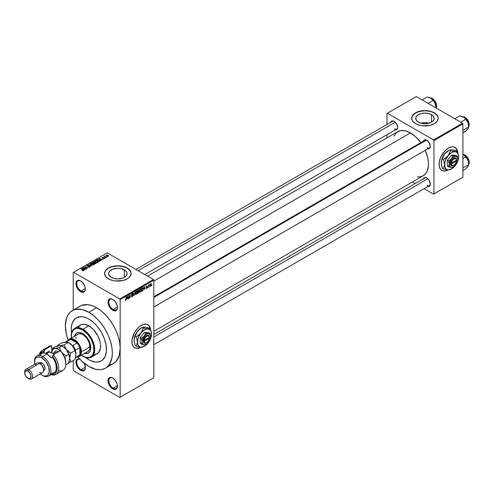 <?xml version="1.0" encoding="UTF-8"?>
<svg xmlns="http://www.w3.org/2000/svg" width="494" height="494" viewBox="0 0 494 494"><rect width="100%" height="100%" fill="white"/><g stroke="black" fill="none" stroke-linecap="round" stroke-linejoin="round"><path stroke-width="0.74" d="M112.935 299.525A6.089 3.514 -120 0 0 108.822 302.229A6.089 3.514 -120 0 0 113.126 309.571L112.731 310.251A6.638 3.835 60 0 1 108.038 302.118A6.638 3.835 60 0 1 112.731 299.407L110.934 298.784L109.415 299.074L108.124 301.112L108.124 303.223L108.828 305.582L110.934 308.799L112.731 310.251L115.343 310.843L117.072 309.405L117.43 307.54L117.072 305.255L115.343 301.828L112.731 299.407A6.638 3.835 60 0 1 117.43 307.54A6.638 3.835 60 0 1 112.731 310.251L113.126 309.571A6.089 3.514 60 0 1 109.149 304.205A6.089 3.514 60 0 1 110.082 299.327A6.089 3.514 60 0 1 112.935 299.525M112.935 378.138A6.089 3.514 -120 0 0 108.822 380.837A6.089 3.514 -120 0 0 113.126 388.179L112.731 388.858A6.638 3.835 60 0 1 108.038 380.726A6.638 3.835 60 0 1 112.731 378.015L110.125 377.422L108.828 378.169L108.124 379.719L108.124 381.837L108.828 384.196L110.934 387.407L112.731 388.858L115.343 389.451L117.072 388.018L117.43 386.147L117.072 383.869L115.343 380.436L112.731 378.015A6.638 3.835 60 0 1 117.43 386.147A6.638 3.835 60 0 1 112.731 388.858L113.126 388.179A6.089 3.514 60 0 1 109.149 382.819A6.089 3.514 60 0 1 110.082 377.941A6.089 3.514 60 0 1 112.935 378.138M79.732 359.07L78.04 358.897L76.743 359.651L76.045 361.2L76.045 363.312L78.04 367.913L80.652 370.333L81.041 369.66A6.089 3.514 -120 0 0 85.338 367.394A6.089 3.514 60 0 1 84.085 369.957A6.089 3.514 60 0 1 81.041 369.66L85.326 367.184L81.041 369.66A6.089 3.514 60 0 1 77.064 364.294A6.089 3.514 60 0 1 77.996 359.416A6.089 3.514 60 0 1 79.867 359.231A6.089 3.514 -120 0 0 76.78 362.911A6.089 3.514 -120 0 0 81.041 369.66L80.652 370.333A6.638 3.835 60 0 1 75.977 362.763A6.638 3.835 60 0 1 79.707 359.058M80.849 281.006A6.089 3.514 -120 0 0 76.737 283.704A6.089 3.514 -120 0 0 81.041 291.046L80.652 291.726A6.638 3.835 60 0 1 75.953 283.593A6.638 3.835 60 0 1 80.652 280.882L78.04 280.289L76.743 281.037L75.953 283.593L76.311 285.872L78.04 289.305L79.732 291.089L81.566 292.152L83.258 292.318L84.987 290.886L85.345 289.015L84.987 286.736L83.258 283.303L80.652 280.882A6.638 3.835 60 0 1 85.345 289.015A6.638 3.835 60 0 1 80.652 291.726L81.041 291.046A6.089 3.514 60 0 1 77.064 285.686A6.089 3.514 60 0 1 77.996 280.808A6.089 3.514 60 0 1 80.849 281.006M150.33 328.615A13.282 7.669 120 0 0 147.854 324.681M141.296 325.385A13.282 7.669 -60 0 1 147.934 324.725A13.282 7.669 -60 0 1 150.516 328.868L149.102 325.694L146.508 324.2L143.124 324.533L139.462 326.651L137.703 328.282L134.652 332.394L132.083 339.427L132.083 343.657L133.485 346.757L134.652 347.727A13.282 7.669 -60 0 1 132.62 337.087A13.282 7.669 -60 0 1 141.296 325.385M428.971 123.216A9.219 5.323 0 0 0 420.931 123.216L424.951 122.679L428.971 123.216M431.472 114.664L431.472 122.185L428.477 123.339L424.951 123.747L421.425 123.339L418.437 122.185A9.219 5.323 180 0 1 415.732 118.424A9.219 5.323 180 0 1 421.425 113.509A9.219 5.323 180 0 1 431.472 114.664L433.466 116.386L434.17 118.424L433.466 120.462L431.472 122.185L431.472 114.664A9.219 5.323 180 0 1 434.17 118.424A9.219 5.323 180 0 1 428.477 123.339A9.219 5.323 180 0 1 418.437 122.185L416.436 120.462L415.732 118.424L416.436 116.386L418.437 114.664L421.425 113.509L424.951 113.101L428.477 113.509L431.472 114.664M438.234 118.332A13.282 7.669 0 0 0 434.343 113.003L434.343 112.823A13.282 7.669 180 0 1 438.234 118.245A13.282 7.669 180 0 1 430.033 125.328A13.282 7.669 180 0 1 415.559 123.667L419.869 125.328L422.364 125.76L430.033 125.328L434.343 123.667L437.221 121.178L438.234 118.245L437.974 116.745L435.992 113.984L434.343 112.823L430.033 111.162L424.951 110.576L417.572 111.866L413.91 113.984L411.928 116.745L411.928 119.739L412.681 121.178L415.559 123.667A13.282 7.669 180 0 1 411.675 118.245A13.282 7.669 180 0 1 419.869 111.162A13.282 7.669 180 0 1 434.343 112.823L434.343 113.003A13.282 7.669 0 0 0 419.943 111.323A13.282 7.669 0 0 0 411.675 118.332M111.298 277.375A9.219 5.323 180 0 1 108.6 273.608A9.219 5.323 180 0 1 114.293 268.693A9.219 5.323 180 0 1 124.334 269.848L124.334 277.375L122.938 278.036L117.819 278.931L114.293 278.523L111.298 277.375L108.779 274.645L108.6 273.608L109.304 271.57L112.7 269.181L117.819 268.285L121.345 268.693L125.482 270.65L126.859 272.571L127.038 273.608L126.334 275.646L124.334 277.375L124.334 269.848A9.219 5.323 180 0 1 127.038 273.608A9.219 5.323 180 0 1 121.345 278.523A9.219 5.323 180 0 1 111.298 277.375M131.095 273.522A13.282 7.669 0 0 0 127.211 268.186L127.211 268.007A13.282 7.669 180 0 1 131.095 273.429A13.282 7.669 180 0 1 122.901 280.512A13.282 7.669 180 0 1 108.427 278.851L112.737 280.512L115.226 280.95L122.901 280.512L127.211 278.851L128.86 277.69L130.842 274.923L130.842 271.935L130.089 270.496L127.211 268.007L122.901 266.346L117.819 265.76L110.44 267.05L106.778 269.168L105.549 270.496L104.537 273.429L105.549 276.362L108.427 278.851A13.282 7.669 180 0 1 104.537 273.429A13.282 7.669 180 0 1 112.737 266.346A13.282 7.669 180 0 1 127.211 268.007L127.211 268.186A13.282 7.669 0 0 0 112.811 266.507A13.282 7.669 0 0 0 104.537 273.522M153.813 296.777L424.97 140.228A4.427 2.556 60 0 1 426.995 140.345A4.427 2.556 -120 0 0 424.155 141.407M423.438 141.111A4.977 2.878 60 0 1 426.791 140.222L424.834 139.777L423.864 140.339L423.339 141.5M390.803 122.277A4.977 2.878 60 0 1 394.163 121.382L392.81 120.913L391.668 121.135L390.705 122.66M423.438 178.791A4.977 2.878 60 0 1 426.791 177.902L424.834 177.457L423.864 178.019L423.339 179.18M85.326 288.57L81.041 291.046L85.326 288.57M117.411 385.703L113.126 388.179L117.411 385.703M117.411 307.095L113.126 309.571L117.411 307.095M109.73 364.936L113.293 363.621A33.197 19.167 -120 0 0 120.166 348.424A33.197 19.167 -120 0 0 96.688 307.762L88.864 312.282A33.197 19.167 60 0 1 110.551 341.539A33.197 19.167 60 0 1 105.463 368.141A33.197 19.167 60 0 1 88.864 366.492A33.197 19.167 60 0 1 77.737 356.835L82.053 361.392L88.864 366.492L95.682 369.265L99.93 369.685L101.906 369.456L105.463 368.141L107.013 367.061L109.569 364.121L111.891 357.971L112.342 352.938L111.891 347.393L110.551 341.539L108.384 335.599L105.463 329.807L101.906 324.379L97.849 319.532L93.446 315.444L88.864 312.282L96.688 307.762L92.112 305.638L87.71 304.637L81.8 305.317L78.546 307.194M147.533 276.127L397.75 131.663A25.453 14.697 -120 0 1 410.477 132.923L415.701 136.838L420.795 142.636A25.453 14.697 -120 0 0 410.477 132.923L153.813 281.111L410.477 132.923L405.253 130.805L400.48 130.657L396.565 132.491L393.848 136.153M417.362 176.883L420.474 176.759L423.204 175.753A25.453 14.697 -120 0 0 425.223 150.306L427.699 157.617L428.384 162.013L428.384 166.089L427.106 171.264L425.439 173.894L423.204 175.753L153.813 331.283M424.97 177.908A4.427 2.556 60 0 1 426.995 178.025M392.341 121.388A4.427 2.556 60 0 1 394.36 121.505M457.463 151.294A13.282 7.669 120 0 0 454.986 147.36M448.429 148.058A13.282 7.669 -60 0 1 455.067 147.403A13.282 7.669 -60 0 1 457.654 151.547L456.234 148.373L453.646 146.879L452.022 146.811L448.429 148.058L444.835 150.96L440.617 157.388L439.215 162.106L439.215 166.336L440.617 169.436L441.79 170.405A13.282 7.669 -60 0 1 439.753 159.766A13.282 7.669 -60 0 1 448.429 148.058M88.864 359.718A24.898 14.375 60 0 1 85.629 357.508A24.898 14.375 60 0 0 88.864 359.718L85.431 357.347L88.864 359.718A24.898 14.375 60 0 0 101.313 360.953L98.646 361.941L95.601 362.059L90.593 360.614L95.601 362.059L98.646 361.941L101.313 360.953A24.898 14.375 60 0 1 88.864 359.718M71.556 333.129A24.898 14.375 60 0 1 76.416 317.827A24.898 14.375 60 0 1 88.864 319.056A24.898 14.375 60 0 1 105.129 341.002A24.898 14.375 60 0 1 101.313 360.953L102.474 360.145L101.313 360.953A24.898 14.375 60 0 0 105.129 341.002A24.898 14.375 60 0 0 88.864 319.056L93.977 322.885L97.164 326.25L101.313 332.203L104.395 338.767L106.136 345.392L106.389 351.5L105.129 356.557L102.474 360.145L105.129 356.557L106.389 351.5L106.136 345.392L104.395 338.767L101.313 332.203L97.164 326.25L93.977 322.885L90.593 320.149L87.142 318.161L88.864 319.056A24.898 14.375 60 0 0 76.416 317.827L80.565 316.666L83.758 316.981L87.142 318.161L83.758 316.981L80.565 316.666L77.694 317.222L75.255 318.63L76.416 317.827A24.898 14.375 60 0 0 71.556 333.129M105.463 368.141L113.293 363.621L116.207 361.2L119.153 355.711L120.166 348.424L120.166 397.213L153.813 377.793L153.813 280.203L120.166 299.63L120.166 397.213L153.813 377.793L119.776 397.442L73.606 370.79L73.217 370.111L73.217 360.54L73.217 370.111L73.606 370.79L119.776 397.442L153.813 377.793L153.813 280.203L153.424 279.53L119.776 298.956L73.606 272.299L107.254 252.872L153.424 279.53L153.813 280.203L120.166 299.63L120.166 348.424L119.715 342.873L118.381 337.019L116.207 331.079L113.293 325.287L109.73 319.859L105.673 315.011L101.27 310.93L96.688 307.762A33.197 19.167 -120 0 0 80.09 306.119L72.266 310.64A33.197 19.167 60 0 1 88.864 312.282L82.053 309.516L75.823 309.318L73.97 309.837L70.716 311.714L68.16 314.659L66.4 318.55L65.393 325.836L66.4 334.29L68.197 340.298A33.197 19.167 60 0 1 72.266 310.64M149.614 286.242L149.367 286.835L149.614 286.242M148.62 286.075L148.373 287.415L148.373 285.112L149.157 284.742L148.62 286.075L149.157 284.742L148.373 285.112L148.373 287.415L148.62 286.075M147.91 287.23L147.663 287.823L147.91 287.23M147.268 287.347L146.625 286.977L147.231 287.65L146.23 288.477L146.057 288.051L147.014 287.625L146.138 287.286L146.434 286.23L147.138 286.063L146.341 286.853L147.268 287.347L146.341 286.853L147.231 286.384L146.656 286.063L146.094 287.039L147.021 287.551L146.687 288.101L146.057 288.051L146.669 288.44L146.063 288.088L146.669 288.44L147.268 287.347L146.712 286.965M143.797 289.107L144.341 286.576L145.137 289.28L144.656 288.613L143.797 289.107L144.656 288.613L145.137 289.28L144.341 286.576L143.797 289.107M140.191 292.176L139.475 292.096L139.24 290.867L139.641 289.496L140.537 288.823L141.105 289.484L141.025 290.947L140.191 292.176L141.148 290.003L140.191 288.928L139.228 291.151L139.475 292.096L140.191 292.176L139.277 291.651L140.191 292.176L139.475 292.096M136.103 294.541L135.325 294.368L135.177 292.936L135.646 291.719L136.548 291.194L137.017 291.843L136.875 293.479L136.103 294.541L137.06 292.368L136.103 291.293L135.14 293.51L135.387 294.455L136.103 294.541L135.189 294.01L136.103 294.541L135.387 294.455M125.717 300.531L125.18 299.858L125.6 300.191L125.964 299.877L126.285 297.005L126.198 299.889L125.717 300.531L126.285 299.148L126.032 297.147L126.001 299.759L125.729 300.154L125.18 299.858L125.717 300.531L125.328 300.531M141.296 347.066L137.703 348.319L134.652 347.727A13.282 7.669 -60 0 0 141.123 347.165M127.007 298.802L127.551 296.27L128.347 298.975L127.872 298.302L127.007 298.802L127.872 298.302L128.347 298.975L127.551 296.27L127.007 298.802M128.878 296.134L128.631 298.808L128.897 295.492L129.947 297.425L130.194 294.745L130.194 297.907L128.878 296.134L130.194 297.907L130.194 294.745L129.947 297.425L128.631 295.647L128.878 298.666L128.878 296.134M132.972 295.431L132.182 294.974L132.972 295.431L132.855 296.011L132.194 296.795L131.472 296.703L131.367 296.202L132.157 296.443L132.719 295.634L131.62 295.326L131.626 294.121L132.707 293.529L132.898 294.084L132.207 293.911L131.694 294.801L132.756 294.924L132.972 295.431L132.59 294.893L131.768 294.992L132.157 293.942L132.898 294.084L132.151 293.572L131.441 294.85L132.719 295.579L132.219 296.412L131.367 296.202L132.194 296.795L131.373 296.32L132.194 296.795L132.972 295.431L132.59 294.893M134.973 291.985L133.948 295.739L133.213 293.004L134.053 295.307L134.973 291.985L134.053 295.307L133.213 293.004L133.948 295.739L134.973 291.985M138.944 291.923L138.147 291.466L138.944 291.923L138.845 292.516L137.418 293.739L137.418 290.577L138.691 290.052L138.944 291.812L138.604 291.349L138.876 290.528L138.19 290.126L137.418 290.577L137.418 293.739L138.944 291.923L138.604 291.349M143.18 288.811L142.791 290.435L141.506 291.374L141.506 288.212L142.76 287.65L143.18 288.706L142.599 287.644L141.506 288.212L141.506 291.374L142.235 290.954L141.914 290.768L142.235 290.954L143.18 288.811M151.362 284.513L150.997 285.822L150.207 286.143L150.337 284.05L150.991 283.673L151.331 284.136L151.362 284.513L150.664 283.747L149.972 285.341L150.664 286.131L150.003 285.748L150.664 286.131L151.084 284.359L151.362 284.513M151.967 284.89L151.714 285.483L151.967 284.89M73.217 272.527L73.217 310.09L73.217 272.527L73.606 272.299L119.776 298.956L120.166 299.63L119.776 298.956L153.424 279.53L107.254 252.872L73.217 272.527M107.359 256.874L106.723 256.794L107.359 256.874M105.654 257.862L105.012 257.782L105.654 257.862M101.326 260.363L100.727 259.764L101.585 259.27L102.882 259.461L99.084 258.492L101.066 260.511L100.727 259.764L101.585 259.27L102.882 259.461L99.084 258.492L101.326 260.363M95.163 260.715L95.163 261.771L95.163 260.715L95.645 262.104L97.133 262.53L98.158 262.197L98.102 261.425L96.682 260.622L95.225 260.684L94.897 261.45L96.497 262.444L97.973 262.339L98.263 261.684L97.528 260.974L95.163 260.715L94.829 261.184M91.075 263.08L91.075 264.129L91.075 263.08L91.551 264.463L93.045 264.889L94.07 264.562L94.014 263.784L92.588 262.981L91.199 263.012L90.81 263.815L92.094 264.716L93.879 264.698L94.175 264.049L93.44 263.339L91.075 263.08L90.742 263.549M89.976 266.958L90.316 266.501L89.735 265.945L87.271 265.945L88.519 265.315L87.382 265.241L86.814 265.784L87.846 266.389L89.76 266.223L89.544 266.822L88.222 266.896L89.087 267.155L89.976 266.958L89.957 266.05L87.778 266.18L87.45 265.537L88.685 265.402L87.117 265.358L87.16 266.204L89.71 266.198L89.68 266.76L88.222 266.896L89.976 266.958L89.957 266.05M84.536 270.051L83.937 269.458L84.795 268.958L86.092 269.156L82.294 268.186L84.276 270.206L83.937 269.458L84.795 268.958L86.092 269.156L82.56 268.032L84.536 270.051M83.498 270.693L83.146 269.841L81.041 268.909L83.251 270.23L83.19 270.805L82.109 270.514L83.078 270.817L83.714 270.354L81.288 268.767L83.282 270.261L82.109 270.514L82.918 270.805L83.721 270.409M86.623 268.847L84.431 267.581L87.938 268.088L85.203 266.507L87.148 267.921L83.634 267.408L86.376 268.995L84.431 267.581L87.938 268.088L85.203 266.507L87.148 267.921L83.634 267.408L86.623 268.847M91.94 265.784L89.982 263.747L91.483 265.673L88.216 264.765L91.94 265.784L89.982 263.747L91.483 265.673L88.216 264.765L91.94 265.784M95.935 263.475L95.885 262.573L95.885 263.5L95.885 262.573L94.873 262.629L94.57 261.894L94.57 262.783L94.57 261.894L92.421 262.339L95.163 263.92L96.25 263.209L95.885 262.573L93.879 261.709L92.421 262.339L95.163 263.92L96.293 263.067M99.979 261.135L99.541 259.795L97.658 259.375L96.515 259.98L99.251 261.561L100.362 260.715L99.541 259.795L97.911 259.331L96.515 259.98L99.251 261.561L100.362 260.684M104.45 258.603L104.709 258.238L104.283 257.819L102.536 257.862L103.388 257.355L102.122 257.738L102.653 258.177L104.209 258.053L104.141 258.448L103.197 258.578L103.826 258.745L104.45 258.603L104.407 257.88L102.591 257.899L103.518 257.411L102.375 257.417L102.382 258.066L104.209 258.053L104.178 258.424L103.197 258.578L104.45 258.603L104.407 257.88M106.364 257.454L104.938 256.559L104.975 256.034L104.123 256.448L106.117 257.596L104.975 256.596L104.975 256.034L104.123 256.448L106.364 257.454M108.445 256.293L108.087 255.281L106.383 255.102L106.383 255.867L106.383 255.102L106.723 256.096L108.445 256.293L108.643 255.756L107.908 255.188L106.235 255.213L106.321 255.812L107.303 256.355L108.692 255.941M387 113.503L387 124.469L387 113.503L416.343 96.558L462.514 123.21L433.559 139.925L387.395 113.274L433.559 139.925L433.948 140.605L433.948 193.914L462.903 177.198L462.903 123.889L433.948 140.605L433.948 193.914L433.559 194.142L424.056 188.659L433.559 194.142L462.903 177.198L433.559 194.142L462.903 177.198L462.903 123.889L462.514 123.21L462.903 123.889L433.948 140.605L433.559 139.925L462.514 123.21L416.343 96.558L387 113.503M387 134.695L387 137.869L387 134.695M415.207 183.546L412.453 181.959L415.207 183.546M448.429 169.745L444.835 170.998L441.79 170.405A13.282 7.669 -60 0 0 448.256 169.843M427.477 186.349L429.28 186.281L430.046 185.398L430.311 184.003L429.28 180.532L426.791 177.902A4.977 2.878 60 0 1 430.311 184.003A4.977 2.878 60 0 1 427.866 186.46M394.848 129.836L396.651 129.761L397.411 128.885L397.682 127.483L396.651 124.013L394.163 121.382A4.977 2.878 60 0 1 397.682 127.483A4.977 2.878 60 0 1 395.231 129.941M427.477 148.675L429.28 148.601L430.046 147.725L430.311 146.323L429.28 142.852L426.791 140.222A4.977 2.878 60 0 1 430.311 146.323A4.977 2.878 60 0 1 427.866 148.78M441.71 170.356A13.282 7.669 120 0 0 447.978 169.819M443.056 170.838L444.68 170.905L448.268 169.658M457.481 151.38L456.079 148.28M430.305 146.088A4.427 2.556 60 0 1 429.397 147.897A4.427 2.556 60 0 1 427.18 147.675A4.427 2.556 -120 0 0 430.305 146.088M397.676 127.248A4.427 2.556 60 0 1 396.762 129.058A4.427 2.556 60 0 1 394.552 128.835A4.427 2.556 -120 0 0 397.676 127.248M430.305 183.762A4.427 2.556 60 0 1 429.397 185.577A4.427 2.556 60 0 1 427.18 185.355A4.427 2.556 -120 0 0 430.305 183.762M84.048 363.139A6.638 3.835 60 0 1 85.345 367.622A6.638 3.835 60 0 1 80.652 370.333L83.258 370.926L84.987 369.493L85.252 366.517L83.968 362.997M71.599 333.382L71.26 329.22L71.599 325.453L72.599 322.218L75.255 318.63L72.599 322.218L71.599 325.453L71.26 329.22L71.599 333.382M117.424 307.305A6.089 3.514 60 0 1 116.164 309.874A6.089 3.514 60 0 1 113.126 309.571A6.089 3.514 -120 0 0 117.424 307.305M117.424 385.913A6.089 3.514 60 0 1 116.164 388.482A6.089 3.514 60 0 1 113.126 388.179A6.089 3.514 -120 0 0 117.424 385.913M85.338 288.78A6.089 3.514 60 0 1 84.085 291.349A6.089 3.514 60 0 1 81.041 291.046A6.089 3.514 -120 0 0 85.338 288.78M130.842 272.114L130.089 270.675L127.211 268.186L122.901 266.525L117.819 265.945L112.737 266.525L108.427 268.186L105.549 270.675L104.796 272.114M437.974 116.93L437.221 115.491L434.343 113.003L430.033 111.341L424.951 110.755L419.869 111.341L415.559 113.003L412.681 115.491L411.928 116.93M134.578 347.677A13.282 7.669 120 0 0 140.846 347.14M135.918 348.165L137.542 348.227L141.136 346.979M150.349 328.701L148.947 325.602M83.251 270.792L83.251 270.459M82.56 268.452L82.56 268.032L82.56 268.452M83.937 269.854L83.937 269.458L83.937 269.854M83.702 269.224L82.733 268.267L82.733 268.631L82.733 268.267L84.394 268.822L83.702 269.613L82.733 268.267L84.394 268.822L83.702 269.224M89.68 267.087L89.68 266.76L89.68 267.087M89.71 266.198L89.68 266.76M87.117 265.358L87.16 266.204M87.419 266.062L87.45 265.537M89.982 264.167L89.982 263.747L89.982 264.167M94.175 264.407L94.175 264.049L94.175 264.407M93.879 264.698L94.175 264.049M91.804 264.321L91.396 263.259L92.458 263.178L93.181 263.475L93.557 264.833L93.557 264.518L91.804 264.599L91.143 263.605L91.903 263.123L93.798 264.111L93.125 264.648L91.804 264.321M93.804 264.741L93.804 264.167L93.557 264.518M94.873 262.382L94.57 261.894M93.811 262.851L92.989 262.382L94.366 262.067L94.515 262.814L94.515 262.419L93.811 263.141L92.989 262.382L94.317 262.036L94.515 262.419L93.811 262.851M95.089 263.592L94.132 263.036L95.638 262.715L95.842 263.53L95.842 263.117L95.089 263.876L94.132 263.036L95.638 262.715L95.842 263.117L95.089 263.592M94.366 262.067L94.515 262.419M98.263 262.048L98.263 261.684L98.263 262.048M97.973 262.339L98.263 261.684M95.898 261.962L95.484 260.9L96.546 260.82L97.275 261.116L97.651 262.153L97.651 262.468L97.651 262.153L95.898 262.234L95.231 261.24L95.855 260.776L97.108 261.023L97.892 261.746L97.337 262.271L95.898 261.962M95.231 261.826L95.484 260.9M97.892 262.382L97.892 261.801L97.651 262.153M99.183 261.227L97.083 260.017L97.929 259.591L99.288 259.937L99.856 260.381L99.183 261.517L97.083 260.017L98.121 259.572L99.288 259.937L99.856 260.381L99.183 261.227M99.343 258.757L99.343 258.343L99.343 258.757M100.727 260.165L100.727 259.764L100.727 260.165M100.486 259.529L99.516 258.572L99.516 258.936L99.516 258.572L101.184 259.128L100.486 259.924L99.516 258.572L101.184 259.128L100.486 259.529M104.209 258.053L104.178 258.424M102.375 257.417L102.375 258.066M102.591 257.899L102.666 257.572M103.234 258.164L103.234 257.849L103.234 258.164M104.635 256.108L104.691 256.485M106.383 255.102L106.136 255.447M106.97 255.954L106.661 255.268L107.859 255.441L108.167 256.12L106.97 256.225L106.525 255.491L106.963 255.182L108.303 255.948L106.97 255.954M106.525 255.972L106.661 255.268M91.143 264.191L91.396 263.259M95.638 262.715L95.842 263.117M99.856 260.381L99.627 260.974M125.729 300.154L125.433 299.673M127.995 298.771L128.347 298.975L127.995 298.771M127.551 298.117L127.872 298.302L127.551 298.117M127.094 298.382L127.261 296.561L127.785 297.981L126.902 298.271L127.785 297.981L127.44 296.666L127.094 298.382M129.416 297.116L129.947 297.425L129.416 297.116M129.681 297.61L130.194 297.907L129.681 297.61M131.632 296.869L132.194 296.795M132.219 296.412L131.62 296.017M131.441 294.85L132.719 295.579M132.67 293.504L132.151 293.572M132.083 293.615L132.898 294.084L132.083 293.615M132.157 293.942L132.651 294.27M131.441 294.807L131.787 295.004M132.164 294.98L131.768 294.992M136.671 291.244L136.103 291.293M136.103 291.664L136.708 291.843L136.202 291.614L135.683 292.102L135.535 294.072L136.097 294.171L135.146 293.232L136.103 291.664L135.831 291.503L136.708 291.843L136.813 292.497L136.097 294.171L135.171 293.911M138.876 290.528L138.184 290.132M138.098 290.552L137.665 290.799L137.665 291.744L137.418 290.657L138.098 290.552L137.777 290.367L138.629 290.725L137.665 291.744L138.573 291.022L138.548 290.447L138.098 290.552L138.629 290.725M138.159 291.831L137.665 292.115L137.665 293.226L137.418 291.973L138.159 291.831L137.838 291.645L138.697 292.071L137.665 293.226L138.647 292.411L138.666 291.855L138.159 291.831L138.697 292.071M140.765 288.879L140.191 288.928M140.197 289.299L140.796 289.484L140.296 289.249L139.709 289.855L139.629 291.713L140.191 291.806L139.24 290.873L140.197 289.299L139.919 289.144L140.796 289.484L140.901 290.139L140.191 291.806L139.259 291.553M142.55 288.045L141.753 288.44L141.753 290.861L141.506 288.298L142.55 288.045L142.179 287.829L142.673 288.076L142.828 289.78L141.506 290.719L142.402 290.472L142.859 289.675L142.846 288.298L142.21 287.804M144.779 289.076L145.137 289.28L144.779 289.076M144.341 288.428L144.656 288.613L144.341 288.428M143.884 288.694L144.05 286.866L144.575 288.292L143.686 288.582L144.575 288.292L144.229 286.971L143.884 288.694M146.057 288.051L146.669 288.44M146.687 288.101L146.31 287.885M146.107 286.884L146.959 287.378L146.107 286.884M146.094 287.039L146.712 287.391M147.231 286.384L146.662 286.057M146.662 286.384L146.984 286.569M148.762 284.927L149.083 285.112L148.762 284.927M150.244 286.168L150.664 286.131M151.09 283.71L150.664 283.747M150.658 284.081L150.3 285.699L150.787 285.705L151.096 284.964L150.781 284.031L151.108 284.68L150.67 285.798L149.985 285.057L150.423 283.945L150.923 284.056L150.534 283.834M150.67 285.798L149.978 285.569M136.097 294.171L136.739 293.164L136.708 291.843M140.191 291.806L140.833 290.799L140.796 289.484M84.987 353.13A11.621 6.706 -120 0 0 88.605 352.944M74.545 336.5L75.014 334.988L76.798 332.937L79.46 332.419L82.603 333.512A11.621 6.706 60 0 1 90.198 343.756A11.621 6.706 60 0 1 88.414 353.068A11.621 6.706 60 0 1 84.591 353.358M91.297 357.15L97.164 353.766A16.598 9.584 -120 0 0 99.708 340.465A16.598 9.584 -120 0 0 88.864 325.836L82.998 329.22A16.598 9.584 60 0 1 93.841 343.849A16.598 9.584 60 0 1 91.297 357.15A16.598 9.584 60 0 1 82.998 356.328L82.603 356.106A16.049 9.263 60 0 1 81.294 355.26L85.9 357.44L89.803 357.286L92.613 354.958L93.897 350.808L93.465 345.467L91.378 339.755L87.957 334.537L82.603 329.899L82.998 329.22A16.598 9.584 -120 0 0 71.26 336A16.598 9.584 -120 0 0 71.26 336.229A16.598 9.584 60 0 1 74.699 328.399A16.598 9.584 60 0 1 82.998 329.22L88.864 325.836A16.598 9.584 -120 0 0 80.565 325.015L82.344 324.354L84.375 324.274L88.864 325.836L93.36 329.461L97.942 336.031L100.097 341.941L100.548 344.806L100.375 348.678L98.627 352.555L96.311 354.167L94.397 354.538M71.334 338.007A16.049 9.263 60 0 1 71.26 336.451A16.049 9.263 60 0 1 82.603 329.899L78.262 328.393L76.304 328.467L73.834 329.628L71.747 332.931L71.334 338.007M77.138 334.876L78.015 334.154A9.96 5.749 60 0 1 82.998 334.642A9.96 5.749 60 0 1 89.5 343.423A9.96 5.749 60 0 1 87.975 351.401L79.367 356.372A9.96 5.749 60 0 1 77.453 356.835A9.96 5.749 -120 0 0 81.43 351.814L80.652 351.814A9.405 5.428 60 0 1 79.867 354.976A9.405 5.428 60 0 1 77.126 356.557M78.515 327.022L80.565 325.015L74.699 328.399M74.631 336.105A11.621 6.706 60 0 1 76.798 332.937A11.621 6.706 60 0 1 82.603 333.512L85.752 336.05L88.414 339.65L90.198 343.756L90.822 347.745L90.198 351.018L88.414 353.068L87.172 353.525L84.208 353.235M82.998 356.328A16.598 9.584 -120 0 0 94.737 349.554A16.598 9.584 -120 0 0 82.998 329.22L82.603 329.899A16.049 9.263 60 0 1 93.953 349.554A16.049 9.263 60 0 1 82.603 356.106L82.998 356.328L82.603 356.106M76.162 333.561L74.94 336.272M84.598 353.006L87.562 353.303M69.407 339.119A9.96 5.749 60 0 1 77.083 341.786A9.96 5.749 60 0 1 81.43 351.814L90.038 346.844L81.43 351.814A9.96 5.749 -120 0 0 75.965 340.73A9.96 5.749 -120 0 0 68.049 340.545A9.96 5.749 60 0 1 69.407 339.119L79.083 333.759L81.621 334.006L82.998 334.642L86.907 338.273L89.5 343.423L89.902 348.35L89.5 349.647L87.975 351.401M75.953 338.711L76.088 337.204M76.996 332.833A11.621 6.706 -120 0 0 75.026 335.877M468.689 126.791L468.374 128.094L466.429 130.509L462.903 132.843L465.749 131.2L468.337 128.088M469.127 123.537L469.3 124.636L468.67 125.081L469.201 124.772A6.089 3.514 -120 0 0 462.859 116.732A6.089 3.514 60 0 1 469.201 124.772L469.201 124.5A5.755 3.322 -120 0 0 465.021 117.387M468.732 126.76A6.089 3.514 -120 0 0 469.201 124.772M468.732 126.038A7.305 4.218 -120 0 0 468.04 122.654A7.305 4.218 -120 0 0 463.57 117.09A7.305 4.218 -120 0 0 463.545 117.078L464.879 118.109L467.59 121.678L468.368 123.685L468.732 126.958L468.559 124.389L467.664 121.79L466.151 119.381L463.57 117.09L459.791 115.831L454.758 118.739L459.791 115.831L464.292 117.578L465.749 119.276L460.723 122.179L465.749 119.276L468.04 122.654L468.732 126.958L462.903 130.323L468.732 126.958L467.664 129.051M465.132 117.455L465.928 118.004M466.688 118.708L468.892 122.524M426.396 140.111L153.813 297.487L426.396 140.111M427.89 178.742L153.813 336.976L427.89 178.742M138.11 270.687L395.262 122.222L138.11 270.687M68.129 340.971A9.405 5.428 60 0 1 70.87 339.39A9.405 5.428 60 0 1 77.126 343.003L73.995 340.292L70.87 339.39L77.126 343.003A9.405 5.428 60 0 1 79.867 347.745A9.405 5.428 60 0 1 80.652 351.814L79.867 347.745L79.867 354.976L80.652 351.814L81.43 351.814A9.96 5.749 60 0 1 79.367 356.372M64.992 342.311L69.296 339.823A9.405 5.428 -120 0 1 70.87 339.39L66.567 341.873A9.405 5.428 -120 0 0 65.183 342.206A9.405 5.428 60 0 1 66.567 341.873L70.87 339.39L77.126 343.003L72.822 345.485A9.405 5.428 60 0 1 75.563 350.234L79.867 347.745L79.867 354.976L75.563 357.458A9.405 5.428 60 0 1 75.545 357.483A9.405 5.428 -120 0 0 75.563 357.458L79.867 354.976A9.405 5.428 -120 0 1 78.7 356.118L75.409 358.02M79.867 347.745A9.405 5.428 -120 0 0 77.126 343.003L72.822 345.485A9.405 5.428 -120 0 1 75.563 350.234L79.867 347.745M462.859 154.412A6.089 3.514 60 0 1 469.201 162.452L469.201 162.18A5.755 3.322 -120 0 0 465.021 155.067M468.732 164.44A6.089 3.514 -120 0 0 469.201 162.452L468.67 162.754L469.201 162.452A6.089 3.514 -120 0 0 462.903 154.412M462.903 170.523L465.749 168.88L462.903 170.523M468.732 163.718A7.305 4.218 -120 0 0 468.04 160.334L468.732 164.638L468.559 162.069L467.219 158.623L464.903 155.746L462.736 154.356L464.292 155.252L465.749 156.956L462.903 158.599L465.749 156.956L468.04 160.334L468.732 164.638L462.903 168.003L468.732 164.638L468.04 166.299L465.749 168.88L468.337 165.768M463.545 154.758A7.305 4.218 -120 0 1 463.57 154.77L466.429 157.685L468.04 160.334A7.305 4.218 -120 0 0 463.57 154.77L463.533 154.746M467.664 166.731L468.732 164.638M465.132 155.128L465.928 155.678M466.688 156.388L468.892 160.204M469.127 161.217L469.201 162.452M436.06 107.951L435.924 105.549L435.412 103.814L436.103 108.118L435.035 102.95L433.522 100.541L430.941 98.25L433.8 101.165L435.412 103.814A7.305 4.218 -120 0 0 430.941 98.25L430.898 98.232M436.492 104.697L436.671 105.796L436.041 106.241L436.573 105.932A6.089 3.514 -120 0 0 430.231 97.892A6.089 3.514 60 0 1 436.573 105.932L436.573 105.66A5.755 3.322 -120 0 0 432.386 98.547M436.103 107.92A6.089 3.514 -120 0 0 436.573 105.932M428.088 103.339L433.121 100.436L428.088 103.339M436.103 107.198A7.305 4.218 -120 0 0 435.412 103.814L432.25 99.269L429.181 97.497L427.156 96.991L422.129 99.899L427.156 96.991L430.941 98.25A7.305 4.218 -120 0 0 430.91 98.238M432.503 98.615L433.3 99.164M434.059 99.868L436.264 103.684M47.214 348.319A13.832 7.984 60 0 1 51.697 345.738A13.832 7.984 -120 0 0 49.085 346.38L42.039 350.45A13.832 7.984 60 0 1 44.651 349.801L51.697 345.738L51.697 352.772L51.697 345.738L44.651 349.801A13.832 7.984 -120 0 0 39.397 354.531A13.832 7.984 60 0 1 42.039 350.45M34.494 361.769A11.621 6.706 60 0 1 36.889 355.983A11.621 6.706 60 0 1 42.7 356.557L41.916 357.909A10.516 6.07 60 0 1 49.351 370.784A10.516 6.07 60 0 1 41.916 375.076L42.7 375.533A11.621 6.706 -120 0 0 50.913 370.784A11.621 6.706 -120 0 0 42.7 356.557A11.621 6.706 60 0 1 50.289 366.795A11.621 6.706 60 0 1 48.505 376.107A11.621 6.706 60 0 1 42.7 375.533L44.763 376.07L47.171 375.601L48.097 374.835L49.209 372.377L48.783 367.178L46.047 361.744L41.916 357.909L40.465 357.236L37.785 356.971L35.735 358.156L35.049 359.243L34.481 362.201L34.679 364.282A10.516 6.07 60 0 1 34.481 362.201A10.516 6.07 60 0 1 41.916 357.909L42.7 356.557L47.004 354.068L42.7 356.557A11.621 6.706 -120 0 0 34.481 361.299L34.481 362.201M43.478 370.111L43.478 369.203A4.427 2.556 -120 0 0 40.347 363.782L39.569 363.331A5.533 3.192 60 0 1 43.478 370.111A5.533 3.192 60 0 1 39.569 372.365M39.31 362.985L40.175 362.485L41.305 362.596L42.527 363.3L44.127 365.214L45.047 368.302L44.127 370.327A4.427 2.556 -120 0 0 44.806 366.783A4.427 2.556 -120 0 0 41.916 362.88L40.347 363.782A4.427 2.556 60 0 1 43.46 369.617M24.725 372.408A5.533 3.192 60 0 1 25.849 369.382A5.533 3.192 60 0 1 28.615 369.654L27.831 371.013A4.427 2.556 60 0 1 30.961 376.434A4.427 2.556 60 0 1 27.831 378.243L28.615 378.694A5.533 3.192 -120 0 0 32.524 376.434A5.533 3.192 -120 0 0 28.615 369.654A5.533 3.192 60 0 1 32.227 374.532A5.533 3.192 60 0 1 31.381 378.966A5.533 3.192 60 0 1 28.615 378.694L27.831 378.243L29.566 378.639L30.43 378.138L30.9 375.693L30.041 373.347L27.831 371.013L25.614 370.79L24.7 372.822L25.614 375.903L27.831 378.243A4.427 2.556 60 0 1 24.7 372.822A4.427 2.556 60 0 1 27.831 371.013L28.615 369.654L39.569 363.331L28.615 369.654A5.533 3.192 -120 0 0 24.7 371.914L24.7 372.822M31.381 378.966L42.336 372.643A5.533 3.192 -120 0 0 43.182 368.209A5.533 3.192 -120 0 0 39.569 363.331A5.533 3.192 -120 0 0 36.803 363.059L25.849 369.382M48.505 376.107L53.988 372.945A11.621 6.706 -120 0 0 52.481 357.286L51.308 357.959A11.621 6.706 -120 0 0 47.004 354.068A11.621 6.706 -120 0 0 42.7 352.994L43.873 352.315L43.873 351.271L42.632 351.493L40.632 352.858L39.767 354.315A12.727 7.348 60 0 1 43.873 351.271L44.651 349.801L43.873 352.315A11.621 6.706 -120 0 0 42.367 352.815L36.889 355.983M55.871 374.409L62.917 370.339A13.832 7.984 -120 0 0 60.305 350.703L53.259 354.772A13.832 7.984 60 0 1 55.871 374.409A13.832 7.984 60 0 1 51.012 374.656A13.832 7.984 -120 0 0 58.669 369.407A13.832 7.984 -120 0 0 53.259 354.772L52.481 357.286L54.482 360.441L55.828 363.85L56.341 368.672L55.618 371.198L54.124 372.859L50.789 373.384M51.092 374.396L53.698 374.273L54.791 373.742L56.415 371.821L56.896 370.481L56.903 365.387L54.809 359.694L52.481 356.242L52.481 357.286L51.308 357.959L47.004 354.068L44.763 353.136L42.7 352.994L43.873 352.315L41.867 353.161L40.52 355.013M65.782 363.109A12.727 7.348 -120 0 0 61.867 352.278L60.305 350.703A13.832 7.984 60 0 1 65.782 364.01L65.64 361.207L64.708 357.563L62.979 353.951L60.305 350.703L53.259 354.772L52.481 356.242A12.727 7.348 60 0 1 57.156 368.759A12.727 7.348 60 0 1 51.388 374.44M40.212 373.865L41.916 375.076A10.516 6.07 60 0 1 40.212 373.865M49.351 352.327L49.351 351.086L45.442 353.34L49.351 351.086L49.351 352.327M47.548 352.123A9.682 5.588 -120 0 0 46.485 353.636M46.331 354.05L47.782 351.938M47.782 351.987L47.782 352.883L47.782 351.987M35.654 365.591A5.533 3.192 60 0 1 39.569 363.331L40.347 363.782L41.916 362.88A4.427 2.556 -120 0 0 39.699 362.664L39.014 363.059M65.782 364.01A13.832 7.984 60 0 1 58.434 370.704M62.652 346.405L62.652 346.405A9.405 5.428 60 0 1 66.369 349.567A9.405 5.428 60 0 1 69.691 358.138L70.722 361.979L68.363 362.553L70.722 361.979L74.927 359.552L70.722 361.979L69.691 358.138L70.722 353.111L74.927 350.684L75.953 354.525L74.927 359.552L75.953 354.525A9.405 5.428 -120 0 0 72.63 345.948L74.927 350.684L70.722 353.111L66.369 349.567L64.072 344.837L68.277 342.41L72.63 345.948A9.405 5.428 -120 0 0 69.302 343.003L68.277 342.41L64.072 344.837L61.725 345.405L58.928 345.757L57.421 345.43L61.62 343.003L65.98 342.114L68.277 342.41L71.692 344.923L73.421 347.072L75.662 352.401L75.953 354.525L75.446 351.29L74.007 347.967L71.846 345.059L69.302 343.003M66.758 342.12L61.62 343.003L57.421 345.43L57.008 346.726L57.421 345.43L61.633 345.856L64.368 347.597L66.369 349.567L64.072 344.837L59.718 345.726L62.016 346.022L59.379 347.548L54.297 348.579L53.068 349.283L52.203 350.518L51.697 353.167M67.308 350.598L66.369 349.567L69.08 355.112L69.691 358.138L70.722 353.111L67.308 350.598M69.691 358.138A9.405 5.428 60 0 1 69.691 358.175A9.405 5.428 -120 0 0 69.691 358.138L68.666 363.164L66.029 364.689L65.616 363.868L66.029 364.689L68.666 363.164L69.691 358.138A9.405 5.428 -120 0 0 66.369 349.567A9.405 5.428 -120 0 0 63.041 346.615L66.369 349.567L68.666 354.297L66.029 355.822L62.516 353.216L66.029 355.822L68.666 354.297L69.691 358.138M65.251 342.249L68.277 342.41M58.767 345.849L57.712 346.047L58.767 345.849M56.569 346.306L55.365 346.615L56.569 346.306M60.243 350.74L57.477 348.894L55.019 348.437A9.405 5.428 60 0 1 60.243 350.74M53.692 353.611L54.284 351.95L55.489 351.055L57.131 351.067L58.959 351.987M65.616 357.119L66.029 355.822L65.616 357.119M65.171 358.99L65.288 358.403L65.171 358.99M62.016 346.022L59.379 347.548L61.052 351.425L59.379 347.548L55.019 348.437L52.728 348.14L51.771 351.956L52.728 348.14L55.365 346.615L52.728 348.14L55.019 348.437A9.405 5.428 60 0 0 51.703 352.778M56.952 352.642A5.533 3.192 -120 0 0 54.797 352.667L53.198 353.593M46.85 353.982A8.855 5.113 60 0 1 52.481 353.167L52.87 353.395A8.299 4.792 -120 0 1 54.124 354.272L52.488 353.185A8.855 5.113 60 0 1 54.056 354.309A8.855 5.113 -120 0 0 48.054 352.728L46.337 353.716M144.063 340.502L149.484 337.371L149.176 336.482L147.731 335.871L146.286 336.556L144.637 338.631L144.063 340.502A3.872 2.235 -60 0 1 146.774 336.223A3.872 2.235 -60 0 1 149.484 337.371L149.484 336.92A4.427 2.556 120 0 0 146.378 335.55A4.427 2.556 120 0 0 143.272 340.502L144.063 340.502L149.484 337.371L149.509 336.902L149.484 338.273L144.063 341.403L144.637 342.601L146.286 342.78L148.169 341.305L149.484 338.273A3.872 2.235 -60 0 1 146.774 342.552A3.872 2.235 -60 0 1 144.063 341.403L143.248 341.422L143.248 340.52L144.31 337.649L145.816 335.932L147.996 335.136L149.145 335.877L149.484 338.273L144.063 341.403L143.272 341.41A4.427 2.556 120 0 0 146.378 342.774L145.273 343.182L143.921 342.817L143.248 340.52L144.063 340.502M144.229 344.707L146.378 344.133A6.089 3.514 -60 0 1 144.229 344.707L144.736 344.732L144.229 344.707A6.089 3.514 -60 0 1 142.074 341.644L141.407 344.133L144.229 344.707L140.197 343.429L141.407 344.133L142.074 341.644A6.089 3.514 -60 0 1 144.229 336.099L141.407 338.396L140.197 337.692L144.501 332.339L148.805 332.721L150.015 333.425L148.805 332.721L144.501 332.339L145.711 333.036L144.501 332.339L140.197 337.692L141.407 338.396L142.402 343.361L143.334 344.435L144.229 344.707M148.533 342.225L148.533 342.219A6.089 3.514 -60 0 1 146.378 344.133L148.533 342.225L149.793 340.218L150.645 337.346L150.497 335.093L150.015 333.425L148.533 333.617L145.711 333.036L144.229 336.099L141.407 338.396L142.074 341.644L142.655 338.828L144.229 336.099A6.089 3.514 -60 0 1 148.533 333.617L145.711 333.036L144.229 336.099L146.378 334.191L148.533 333.617A6.089 3.514 -60 0 1 150.682 336.68L150.015 333.425L148.533 333.617L150.108 334.524L150.682 336.68A6.089 3.514 -60 0 1 148.533 342.225M140.197 343.429L140.197 337.692L140.197 343.429M141.136 328.004L137.616 331.128L142.229 327.374L143.414 328.059L142.229 327.374L141.136 328.004A9.96 5.749 120 0 0 137.616 331.128L135.035 335.593L134.096 340.199L134.745 337.001L137.616 331.128A9.96 5.749 120 0 0 134.096 340.199L135.183 345.528L136.369 346.208L135.183 345.528L134.177 341.471L134.177 339.02L135.183 336.136L136.369 336.822L137.462 342.144A9.96 5.749 -60 0 1 140.981 333.067A9.96 5.749 -60 0 1 148.021 329.004A9.96 5.749 -60 0 1 151.547 334.012L150.454 328.689L148.021 329.004L143.414 328.059L141.827 331.869L138.913 336.352L137.696 339.903L137.696 344.108L138.913 346.257L140.216 347.004L141.809 347.146L145.421 345.609L148.787 342.052L151.01 337.433L151.547 334.012L151.01 331.208L150.09 329.899L148.021 329.004L146.323 329.171L143.581 330.548L138.87 335.142L136.369 336.822L135.183 336.136L137.616 331.128L142.229 327.374L145.65 327.189L150.454 328.689L147.99 327.676L143.834 327.065M151.547 334.037L150.454 328.689L148.021 329.004L143.414 328.059L140.981 333.067L136.369 336.822L137.462 342.144L136.369 346.208L140.981 347.152L143.414 346.837L140.981 347.152A9.96 5.749 -60 0 1 137.462 342.144L136.369 346.208L140.981 347.152A9.96 5.749 -60 0 0 144.501 346.208L143.414 346.837M151.547 334.012A9.96 5.749 -60 0 1 148.021 343.089L148.027 343.083A9.96 5.749 -60 0 1 144.501 346.208M142.229 327.374L145.421 327.207M146.774 342.552L146.378 342.774A4.427 2.556 120 0 0 146.582 342.651M451.195 163.181L456.617 160.05L456.308 159.161L455.301 158.537L453.418 159.235L452.109 160.711L451.195 163.181A3.872 2.235 -60 0 1 453.906 158.901A3.872 2.235 -60 0 1 456.617 160.05L456.617 159.593A4.427 2.556 120 0 0 453.511 158.228A4.427 2.556 120 0 0 450.411 163.181L451.195 163.181L456.617 160.05L456.641 159.581L456.617 160.951L451.195 164.082L452.109 165.49L453.418 165.459L455.696 163.421L456.617 160.951A3.872 2.235 -60 0 1 453.906 165.231A3.872 2.235 -60 0 1 451.195 164.082L450.386 164.101L450.386 163.193L451.442 160.328L452.949 158.611L455.128 157.814L456.283 158.555L456.617 160.951L451.195 164.082L450.411 164.082A4.427 2.556 120 0 0 453.511 165.453L452.405 165.861L451.053 165.496L450.386 163.193L451.195 163.181M451.362 167.386L452.85 167.194L451.362 167.386A6.089 3.514 -60 0 1 449.213 164.323L448.546 166.811L451.362 167.386L453.511 166.811A6.089 3.514 -60 0 1 451.362 167.386L447.329 166.108L448.546 166.811L449.213 164.323A6.089 3.514 -60 0 1 451.362 158.778L448.546 161.069L447.329 160.371L451.633 155.017L455.937 155.4L457.154 156.104L455.937 155.4L451.633 155.017L452.85 155.715L451.633 155.017L447.329 160.371L448.546 161.069L449.787 166.478L451.362 167.386M455.666 164.903L455.666 164.897A6.089 3.514 -60 0 1 453.511 166.811L455.666 164.903L456.925 162.897L457.777 160.025L457.629 157.771L457.154 156.104L455.666 156.295L452.85 155.715L451.362 158.778L448.546 161.069L449.213 164.323L449.787 161.507L451.362 158.778A6.089 3.514 -60 0 1 455.666 156.295L452.85 155.715L451.362 158.778L453.511 156.87L455.666 156.295A6.089 3.514 -60 0 1 457.815 159.358L457.154 156.104L455.666 156.295L457.24 157.203L457.815 159.358A6.089 3.514 -60 0 1 455.666 164.903M447.329 166.108L447.329 160.371L447.329 166.108M448.268 150.682L444.748 153.801L449.361 150.053L450.547 150.738L449.361 150.053L448.268 150.682A9.96 5.749 120 0 0 444.748 153.801L442.173 158.271L441.228 162.878L441.877 159.679L444.748 153.801A9.96 5.749 120 0 0 441.228 162.878L442.315 168.201L443.501 168.886L442.315 168.201L441.531 165.471L441.531 160.636L442.315 158.815L443.501 159.5L444.594 164.823A9.96 5.749 -60 0 1 448.114 155.746A9.96 5.749 -60 0 1 455.159 151.683A9.96 5.749 -60 0 1 458.679 156.691L457.586 151.368L455.159 151.683L450.547 150.738L448.96 154.548L446.051 159.031L444.835 162.582L444.835 166.787L446.051 168.929L447.348 169.683L448.941 169.825L452.553 168.287L455.925 164.73L458.142 160.112L458.679 156.691L458.438 154.721L457.222 152.578L455.159 151.683L452.553 152.164L450.713 153.226L446.002 157.821L443.501 159.5L442.315 158.815L444.748 153.801L449.361 150.053L452.782 149.861L457.586 151.368L455.122 150.355L450.966 149.744M458.679 156.715L457.586 151.368L455.159 151.683L450.547 150.738L448.114 155.746L443.501 159.5L444.594 164.823L443.501 168.886L448.114 169.831L450.547 169.516L448.114 169.831A9.96 5.749 -60 0 1 444.594 164.823L443.501 168.886L448.114 169.831A9.96 5.749 -60 0 0 451.633 168.886L450.547 169.516M458.679 156.691A9.96 5.749 -60 0 1 455.159 165.768L455.159 165.762A9.96 5.749 -60 0 1 451.633 168.886M449.361 150.053L452.56 149.886M453.906 165.231L453.511 165.453A4.427 2.556 120 0 0 453.714 165.329M425.717 177.476L153.813 334.457M393.088 120.956L135.93 269.428M397.516 128.625L144.779 274.541M430.144 185.139L153.813 344.682M83.307 270.342L83.307 270.78M89.92 266.464L89.92 266.988M87.222 265.809L87.222 266.235M94.564 262.295L94.564 262.789M95.879 262.999L95.879 263.506M99.955 260.61L99.955 261.153M104.339 258.232L104.339 258.652M102.493 257.775L102.493 258.121M104.895 256.448L104.895 256.892M125.556 300.173L125.18 299.957M131.793 296.456L131.373 296.209M132.608 295.301L132.089 294.998M132.503 293.887L132.059 293.634M136.529 291.633L136.029 291.337M138.518 290.423L138.098 290.182M138.561 291.726L138.129 291.479M140.623 289.268L140.117 288.978M146.891 286.347L146.533 286.143M113.126 378.243L112.731 378.015M88.809 352.839L88.414 353.068M71.26 336L71.26 336.451M468.732 126.804L469.3 124.636L467.17 119.159L462.816 116.714M429.397 147.897L153.813 307.002M462.903 154.387L467.207 156.882L469.3 162.316L468.732 164.483M436.103 107.964L436.671 105.796L434.541 100.319L430.188 97.874M39.569 363.331L40.347 363.782M44.127 370.327L43.441 370.722M28.615 378.694L27.831 378.243M42.7 375.533L41.916 375.076M146.378 344.133L145.711 344.516M453.511 166.811L452.85 167.194"/></g></svg>
